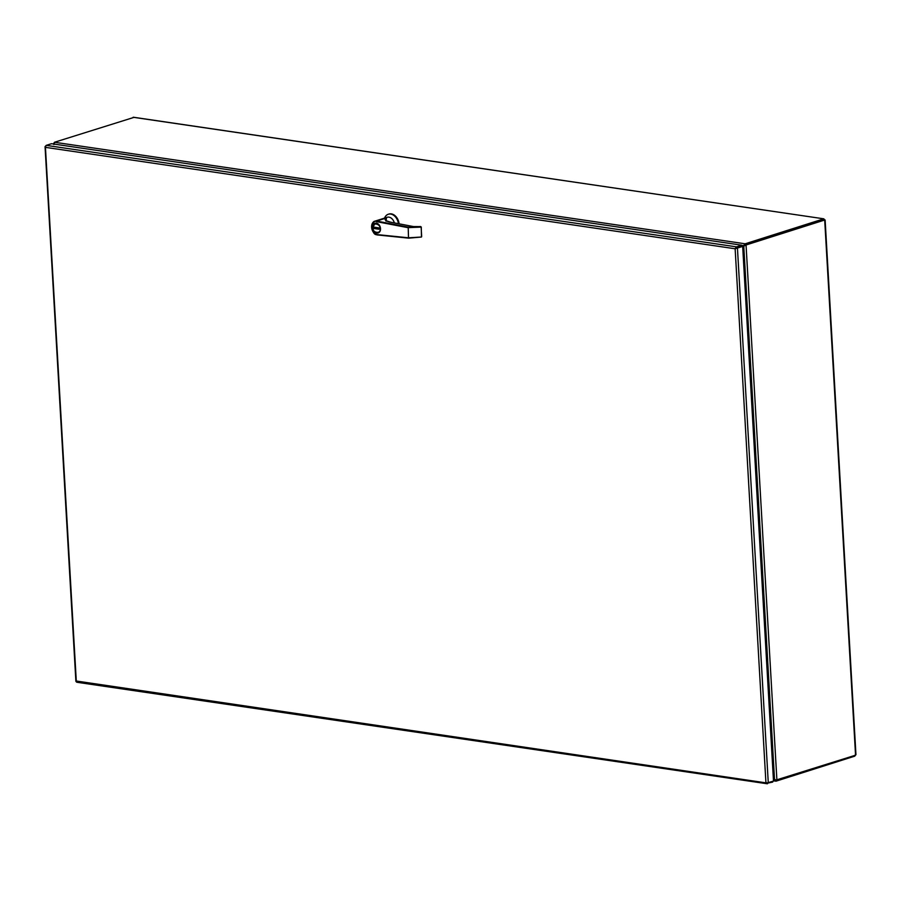 <?xml version="1.0" encoding="UTF-8"?>
<svg xmlns="http://www.w3.org/2000/svg" width="901" height="901" viewBox="0 0 901 901"><rect width="100%" height="100%" fill="white"/><g stroke="black" fill="none" stroke-linecap="round" stroke-linejoin="round"><path stroke-width="1.35" d="M735.869 248.53L741.838 246.277L736.613 247.933M76.608 681.314L76.258 681.843L77.182 682.237L76.258 681.843M766.931 782.823L765.906 782.406L766.83 782.969M736.106 248.102L736.545 246.863L741.771 245.207L741.838 246.277L742.672 246.401L735.137 248.766L45.636 147.381L45.782 146.604M767.506 783.724L766.582 783.341L772.731 782.068L772.686 781.37M741.771 245.207L51.458 143.709L46.233 145.365L45.377 146.322L76.315 681.347M76.416 681.032L766.864 782.98L773.497 781.111L742.672 246.401M45.636 147.381L45.422 146.649M735.137 248.755L735.7 247.82M735.137 248.766L765.906 782.406M823.863 219.889L745.228 244.869L745.161 243.799L823.807 218.819L823.863 219.889L824.697 220.013L746.051 244.993L823.841 220.261M854.745 755.455L854.779 756.153L776.144 781.133L776.076 780.052L855.556 755.196L855.364 754.126M744.496 245.782L746.051 244.993L776.91 780.176L774.522 779.489L773.306 777.856M133.934 117.389L54.488 142.257L745.161 243.799L743.505 245.658L745.228 244.869M775.75 780.007L775.029 779.534M776.076 780.052L775.738 781.144L774.781 779.613M855.364 755.252L854.779 756.153M133.123 117.265L823.807 218.819L824.697 220.013L855.556 755.196M823.807 218.819L133.539 117.254M744.237 245.432L742.717 247.302L743.764 246.018L774.522 779.489M54.488 142.257L54.15 144.306M53.914 144.588L53.711 143.203L53.914 144.588M775.75 781.144L775.93 780.063M742.683 246.683L743.505 245.658L741.782 245.41M773.351 778.487L774.297 779.77L773.418 779.635M378.183 232.942A5.068 3.672 -107.6 0 0 378.229 232.92A5.068 3.672 -107.6 0 0 380.504 228.651A5.068 3.672 -107.6 0 0 375.165 223.257A5.068 3.672 -107.6 0 0 375.109 223.279M385.831 219.72L386.45 217.974L377.395 220.846L386.495 217.952L386.022 221.207M394.356 222.885A7.14 5.169 -107.6 0 0 387.16 217.276L374.839 221.184A7.14 5.169 72.4 0 1 376.595 221.049L408.198 227.108L421.105 226.962M385.527 219.529L385.583 219.855C384.828 220.148 386.506 220.925 390.606 222.164L390.516 222.175C386.946 221.455 385.144 220.486 385.099 219.281L385.527 219.529M398.411 223.662A9.674 7.005 -107.6 0 0 388.286 214.258A9.674 7.005 -107.6 0 0 384.558 218.098M386.383 218.042L385.099 219.281M420.283 226.692L413.368 226.556L390.516 222.175M376.404 221.612L376.595 221.049L376.325 221.601L407.916 227.649L421.127 227.108L421.668 236.49M408.671 238.134L377.069 234.587C371.246 236.017 370.232 218.414 376.325 221.601M421.386 237.031L408.502 237.796L421.386 237.031M399.075 223.786A9.674 7.005 -107.6 0 0 388.917 214.055A9.674 7.005 -107.6 0 0 388.613 214.168M378.724 227.863L373.994 227.165L374.061 228.505L378.803 229.203L378.724 227.863M374.061 228.505L374.197 227.198M378.792 229.113L374.264 228.449M736.545 246.863L46.233 145.365M768.271 782.778L737.446 248.057M372.789 227.559A5.068 3.672 72.4 0 1 375.064 223.29A5.068 3.672 72.4 0 1 380.402 228.685A5.068 3.672 72.4 0 1 378.127 232.954A5.068 3.672 72.4 0 1 372.789 227.66C371.223 221.984 380.92 223.403 379.974 228.708C381.562 234.395 371.865 232.965 372.811 227.66M377.35 234.947L377.305 234.947A7.14 5.169 72.4 0 1 371.629 227.21A7.14 5.169 72.4 0 1 374.839 221.184C369.906 226.241 370.728 230.825 377.305 234.947L377.069 234.587M390.707 222.209L413.559 226.59M413.368 226.556L420.79 226.613M408.198 227.108L408.502 237.796L377.159 234.598M75.887 681.314L45.05 146.604M767.168 783.757L76.855 682.26M825.125 219.99L855.95 754.666M744.722 245.534L743.821 245.996M824.28 219.957L824.944 220.002L824.133 220.159M775.795 781.156L773.486 780.818M375.165 223.257L372.71 227.615C373.363 231.433 375.176 233.213 378.127 232.954L378.229 232.92M377.305 234.947L408.75 238.157L421.477 237.031L421.263 227.029L420.249 226.489M388.286 214.258L388.917 214.055"/></g></svg>

